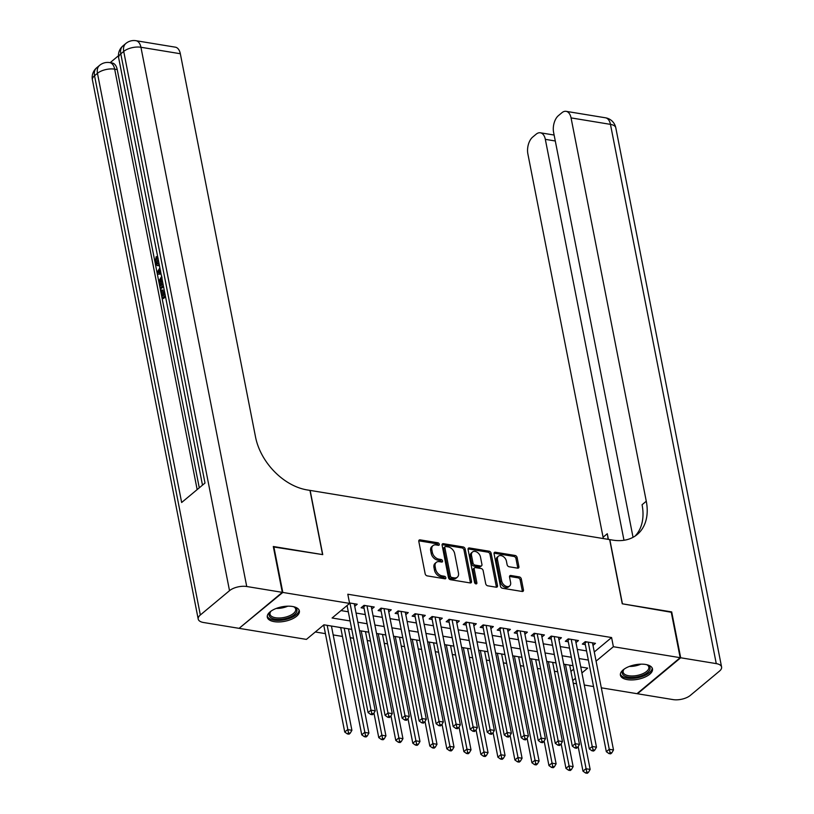 <?xml version="1.0" encoding="UTF-8"?>
<svg xmlns="http://www.w3.org/2000/svg" width="814" height="814" viewBox="0 0 814 814"><rect width="100%" height="100%" fill="white"/><g stroke="black" fill="none" stroke-linecap="round" stroke-linejoin="round"><path stroke-width="1.22" d="M439.285 544.24A1.435 0.987 50.2 0 0 437.871 542.785L420.126 539.865A2.055 1.414 50.2 0 0 419.159 540.089A2.055 1.414 50.2 0 0 418.803 541.391L425.162 573.799A2.055 1.414 50.2 0 0 427.187 575.874L444.932 578.795A1.435 0.987 50.2 0 0 444.444 576.271L442.144 575.895A6.583 4.528 50.2 0 1 435.663 569.251L435.134 566.554A6.583 4.528 50.2 0 1 436.273 562.372A6.583 4.528 50.2 0 1 439.357 561.67L441.646 562.047A1.435 0.987 50.2 0 0 441.157 559.523L438.858 559.147A6.583 4.528 50.2 0 1 432.387 552.513L431.858 549.806A6.583 4.528 50.2 0 1 432.987 545.634A6.583 4.528 50.2 0 1 436.07 544.922L438.37 545.309A1.435 0.987 50.2 0 0 439.285 544.24M438.125 545.268A1.435 0.987 50.2 0 0 436.701 543.752L418.956 540.842A2.055 1.414 50.2 0 0 418.783 540.822M444.698 578.754A1.435 0.987 50.2 0 0 443.274 577.248L440.974 576.861L442.144 575.895M441.412 562.006A1.435 0.987 50.2 0 0 439.987 560.5L437.688 560.124L438.858 559.147M627.35 679.639A16.341 7.377 -11.1 0 1 620.421 675.193A16.341 7.377 -11.1 0 1 628.337 666.839A16.341 7.377 -11.1 0 1 645.563 664.458A16.341 7.377 -11.1 0 1 652.492 668.904A16.341 7.377 -11.1 0 1 644.586 677.258A16.341 7.377 -11.1 0 1 627.35 679.639M274.226 621.652A16.341 7.377 -11.1 0 1 267.297 617.205A16.341 7.377 -11.1 0 1 275.213 608.852A16.341 7.377 -11.1 0 1 292.44 606.481A16.341 7.377 -11.1 0 1 299.369 610.917A16.341 7.377 -11.1 0 1 291.463 619.271A16.341 7.377 -11.1 0 1 274.226 621.652M517.572 568.152A2.055 1.414 50.2 0 0 518.538 567.938A2.055 1.414 50.2 0 0 518.894 566.625L517.114 557.539A2.055 1.414 50.2 0 0 515.089 555.463L495.37 552.228A2.055 1.414 50.2 0 0 494.413 552.452A2.055 1.414 50.2 0 0 494.057 553.754L500.417 586.161A2.055 1.414 50.2 0 0 502.442 588.237L522.15 591.473A2.055 1.414 50.2 0 0 523.117 591.249A2.055 1.414 50.2 0 0 523.463 589.947L521.316 578.958A2.055 1.414 50.2 0 0 519.291 576.892L510.856 575.498A2.055 1.414 50.2 0 0 509.89 575.722A2.055 1.414 50.2 0 0 509.533 577.024L510.602 582.478A5.505 3.785 50.2 0 1 509.656 585.968A5.505 3.785 50.2 0 1 505.046 585.765A5.505 3.785 50.2 0 1 501.668 581.003L497.486 559.676A5.505 3.785 50.2 0 1 498.433 556.176A5.505 3.785 50.2 0 1 503.042 556.389A5.505 3.785 50.2 0 1 506.42 561.141L507.112 564.692A2.055 1.414 50.2 0 0 509.137 566.768L517.572 568.152M273.392 546.937L322.741 554.619L310.144 490.415L609.666 539.601L622.252 603.795L671.184 611.833L680.178 657.681L636.986 693.681L601.312 687.82M273.809 546.581L282.814 592.439L349.603 603.408L332.092 617.999L350.101 620.95M594.271 651.973L611.589 637.545L347.802 594.23L349.603 603.408M611.589 637.545L613.38 646.723L680.178 657.681M465.16 549.002A2.055 1.414 50.2 0 0 463.135 546.937L443.427 543.691A2.055 1.414 50.2 0 0 442.46 543.915A2.055 1.414 50.2 0 0 442.104 545.217L448.463 577.625A2.055 1.414 50.2 0 0 450.488 579.7L470.197 582.936A2.055 1.414 50.2 0 0 471.164 582.722A2.055 1.414 50.2 0 0 471.52 581.41L465.16 549.002L463.99 549.979A2.055 1.414 50.2 0 0 461.965 547.903L442.256 544.668A2.055 1.414 50.2 0 0 442.083 544.647M469.403 547.964L489.112 551.2A2.055 1.414 50.2 0 1 491.137 553.276L497.496 585.683A2.055 1.414 50.2 0 1 497.14 586.986A2.055 1.414 50.2 0 1 496.174 587.209L487.739 585.815A2.055 1.414 50.2 0 1 485.714 583.75L483.14 570.604A2.055 1.414 50.2 0 0 481.115 568.528L475.518 567.612A2.055 1.414 50.2 0 0 474.552 567.826A2.055 1.414 50.2 0 0 474.196 569.139L476.882 582.814A1.435 0.987 50.2 0 1 474.542 582.437L468.081 549.491A2.055 1.414 50.2 0 1 468.437 548.178A2.055 1.414 50.2 0 1 469.403 547.964L468.233 548.931L487.942 552.167L489.112 551.2M337.902 627.095L340.73 627.716M354.731 606.288L357.214 604.222L349.521 602.96M371.754 609.076L374.226 607.01L364.021 605.341L361.101 607.773L364.082 608.261M388.766 611.874L391.249 609.808L381.033 608.129L378.113 610.561L381.094 611.049M405.789 614.672L408.262 612.606L398.056 610.927L395.136 613.359L398.117 613.848M422.802 617.46L425.284 615.394L415.069 613.725L412.159 616.157L415.13 616.646M439.825 620.258L442.297 618.192L432.092 616.513L429.171 618.945L432.153 619.434M456.837 623.046L459.32 620.99L449.104 619.312L446.194 621.743L449.165 622.232M473.86 625.844L476.332 623.778L466.127 622.1L463.207 624.531L466.188 625.02M490.883 628.642L493.355 626.577L483.14 624.898L480.229 627.329L483.201 627.818M507.895 631.43L510.378 629.375L500.162 627.696L497.242 630.128L500.223 630.616M524.918 634.228L527.391 632.163L517.185 630.484L514.265 632.916L517.236 633.404M541.931 637.026L544.413 634.961L534.198 633.282L531.277 635.714L534.259 636.202M558.953 639.814L561.426 637.749L551.22 636.08L548.3 638.512L551.271 639M575.966 642.612L578.449 640.547L568.233 638.868L565.313 641.3L568.294 641.788M340.995 610.581L348.3 611.782M356.064 613.054L365.313 614.57M373.077 615.852L382.336 617.368M390.099 618.64L399.348 620.166M407.112 621.438L416.371 622.954M424.135 624.236L433.394 625.752M441.157 627.024L450.407 628.55M458.17 629.822L467.429 631.338M475.193 632.62L484.442 634.137M492.205 635.408L501.465 636.935M509.228 638.207L518.477 639.723M526.241 641.005L535.5 642.521M543.264 643.793L552.513 645.319M560.276 646.591L569.535 648.107M577.299 649.379L586.548 650.905M592.989 645.41L595.461 643.345L585.256 641.666L582.336 644.098L585.317 644.586M315.313 631.979L325.427 633.638M333.191 634.92L342.44 636.436M350.203 637.708L353.49 638.247M367.226 640.506L370.512 641.045M384.239 643.304L387.525 643.843M401.261 646.092L404.548 646.631M418.274 648.89L421.56 649.43M435.297 651.678L438.583 652.228M452.309 654.476L455.596 655.016M469.332 657.274L472.619 657.814M486.345 660.062L489.641 660.602M503.367 662.861L506.654 663.4M520.38 665.659L523.677 666.198M537.403 668.447L540.689 668.986M554.426 671.245L557.712 671.784M570.929 671.428L573.656 669.149M239.53 627.991L282.814 592.439M593.548 686.548L584.289 685.022M576.526 683.75L573.239 683.211M351.75 629.375L323.921 624.806L306.41 639.397L239.611 628.428M581.918 672.934L587.698 668.121L580.748 666.981M572.985 665.699L563.726 664.183M555.972 662.911L546.713 661.385M538.949 660.113L529.69 658.597M521.927 657.315L512.678 655.799M504.914 654.527L495.655 653.001M487.891 651.729L478.642 650.213M470.879 648.931L461.619 647.415M453.856 646.143L444.607 644.617M436.843 643.345L427.584 641.829M419.821 640.547L410.571 639.031M402.808 637.759L393.549 636.233M385.785 634.961L376.536 633.445M368.773 632.173L359.513 630.646M572.72 680.596L575.457 678.316M596.072 661.141L613.38 646.723M357.865 622.222L367.114 623.748M374.878 625.02L384.137 626.536M391.9 627.818L401.149 629.334M408.913 630.606L418.172 632.132M425.936 633.404L435.185 634.92M442.948 636.202L452.208 637.718M459.971 638.99L469.22 640.516M476.984 641.788L486.243 643.304M494.006 644.586L503.266 646.102M511.019 647.374L520.278 648.9M528.042 650.172L537.301 651.688M545.065 652.96L554.314 654.487M562.077 655.758L571.336 657.274M579.1 658.557L588.349 660.073M432.987 545.634L431.817 546.601A6.583 4.528 50.2 0 0 430.687 550.783L431.858 549.806M437.688 560.124A6.583 4.528 50.2 0 1 431.217 553.479L430.687 550.783M436.273 562.372L435.103 563.349A6.583 4.528 50.2 0 0 433.974 567.531L435.134 566.554M440.974 576.861A6.583 4.528 50.2 0 1 434.503 570.227L433.974 567.531M470.37 582.956A2.055 1.414 50.2 0 0 470.35 582.386L463.99 549.979M445.757 546.52A1.435 0.987 50.2 0 0 444.831 547.588L450.417 576.027A1.435 0.987 50.2 0 0 451.831 577.482L454.253 577.879A6.583 4.528 50.2 0 0 457.336 577.177A6.583 4.528 50.2 0 0 458.465 572.995L454.65 553.551A6.583 4.528 50.2 0 0 448.178 546.916L445.757 546.52M445.085 546.672L443.915 547.649A1.435 0.987 50.2 0 0 443.671 548.555L444.831 547.588M457.336 577.177L456.166 578.154A6.583 4.528 50.2 0 1 453.083 578.856L450.661 578.459A1.435 0.987 50.2 0 1 449.247 577.004L443.671 548.555M496.347 587.22A2.055 1.414 50.2 0 0 496.326 586.65L489.967 554.242A2.055 1.414 50.2 0 0 487.942 552.167M474.552 567.826L473.392 568.803A2.055 1.414 50.2 0 0 473.036 570.105L475.722 583.791L476.882 582.814M480.464 556.969A5.505 3.785 50.2 0 0 477.085 552.207A5.505 3.785 50.2 0 0 472.476 552.004A5.505 3.785 50.2 0 0 471.53 555.494L472.995 563.013A2.055 1.414 50.2 0 0 475.02 565.089L480.616 566.005A2.055 1.414 50.2 0 0 481.583 565.791A2.055 1.414 50.2 0 0 481.939 564.478L480.464 556.969M472.476 552.004L471.306 552.981A5.505 3.785 50.2 0 0 470.36 556.471L471.53 555.494M481.583 565.791L480.413 566.758A2.055 1.414 50.2 0 1 479.456 566.982L473.86 566.066A2.055 1.414 50.2 0 1 471.835 563.99L470.36 556.471M498.433 556.176L497.262 557.152A5.505 3.785 50.2 0 0 496.316 560.643L497.486 559.676M509.656 585.968L508.485 586.935A5.505 3.785 50.2 0 1 503.876 586.731A5.505 3.785 50.2 0 1 500.498 581.979L496.316 560.643M522.323 591.493A2.055 1.414 50.2 0 0 522.303 590.913L520.146 579.934A2.055 1.414 50.2 0 0 518.121 577.859L509.686 576.475A2.055 1.414 50.2 0 0 509.513 576.454M517.755 568.172A2.055 1.414 50.2 0 0 517.724 567.602L515.944 558.506A2.055 1.414 50.2 0 0 513.919 556.44L494.21 553.194A2.055 1.414 50.2 0 0 494.037 553.184M323.718 624.969L344.729 732.03L347.649 729.598L351.902 730.3L331.44 626.037M327.187 625.345L348.514 732.926L347.344 733.902L349.053 734.177L350.213 733.2L348.514 732.926M351.902 730.3L350.213 733.2M347.344 733.902L344.729 732.03M347.069 605.514L368.07 712.576L370.991 710.144L349.979 603.032M371.866 713.471L370.696 714.448L372.395 714.723L373.565 713.746L371.866 713.471L370.991 710.144L375.244 710.846L354.232 603.734M368.07 712.576L370.696 714.448M373.565 713.746L375.244 710.846M293.427 606.664A14.143 6.39 -11.1 0 1 294.393 607.081A14.143 6.39 -11.1 0 1 295.177 613.909A14.143 6.39 -11.1 0 1 281.97 619.23A14.143 6.39 -11.1 0 1 270.462 611.772A14.143 6.39 -11.1 0 1 271.194 611.029M270.869 611.334A13.095 5.912 168.9 0 0 270.024 614.204A13.095 5.912 168.9 0 0 281.868 617.816A13.095 5.912 168.9 0 0 295.716 609.157A13.095 5.912 168.9 0 0 293.854 606.827M267.257 616.218A16.239 7.336 168.9 0 0 281.807 620.207A16.239 7.336 168.9 0 0 299.043 609.981M646.55 664.651A14.143 6.39 -11.1 0 1 647.517 665.058A14.143 6.39 -11.1 0 1 648.3 671.896A14.143 6.39 -11.1 0 1 635.093 677.207A14.143 6.39 -11.1 0 1 623.585 669.759A14.143 6.39 -11.1 0 1 624.318 669.006M623.992 669.322A13.095 5.912 168.9 0 0 623.148 672.181A13.095 5.912 168.9 0 0 634.991 675.803A13.095 5.912 168.9 0 0 648.839 667.144A13.095 5.912 168.9 0 0 646.977 664.814M620.38 674.206A16.239 7.336 168.9 0 0 634.93 678.194A16.239 7.336 168.9 0 0 652.167 667.968M159.442 265.72L157.153 265.557L155.016 262.525L156.217 256.593L157.814 257.448M158.099 258.191L157.204 262.149L157.977 263.838M161.07 274.053L157.417 274.257L157.071 272.507L159.859 267.877M165.537 296.805L163.492 298.504L162.128 298.28L160.612 290.517L162.78 290.069L163.767 295.116M118.447 55.749L110.155 62.658M135.969 40.7A12.566 12.566 0 0 0 125.885 43.447A12.566 8.649 -129.8 0 0 123.718 51.424A12.566 5.678 -11.1 0 1 140.934 47.263A12.566 7.133 -80.7 0 0 135.969 40.7L175.366 47.171A12.566 7.133 99.3 0 1 180.332 53.734L140.934 47.263L246.734 586.507A12.566 5.678 168.9 0 0 229.517 590.669L123.718 51.424L120.798 53.856L205.006 483.048L181.654 502.503L97.456 73.311A12.566 5.678 -11.1 0 1 114.672 69.149A12.566 7.133 -80.7 0 0 109.697 62.586L112.251 63.004A12.566 7.133 99.3 0 1 117.226 69.577L114.672 69.149L197.161 489.59M199.277 487.82L155.26 263.482M154.874 261.498L117.226 69.577M163.543 286.64L161.498 288.349L160.144 288.125L159.402 284.361L159.31 280.311L161.833 276.211M246.734 586.507L282.295 592.348L273.301 546.499L322.568 554.588L309.971 490.394L307.082 489.916A52.371 36.05 -129.8 0 1 255.545 437.077L180.332 53.734M229.517 590.669L200.336 614.987A12.566 5.678 168.9 0 0 198.209 619.088A12.566 5.678 168.9 0 0 203.541 622.506L239.102 628.347L282.295 592.348M161.416 289.845L162.637 296.052L164.794 294.261L163.868 288.298M165.313 295.635L162.128 298.28M163.319 285.48L160.144 288.125M162.118 277.767L159.992 281.725L160.205 283.669L160.643 285.897L163.014 283.923M162.139 279.497L161.355 281.949L161.772 284.951M159.992 281.725L161.355 281.949M160.205 283.669L161.569 283.893M160.989 273.585L157.417 274.257M160.155 269.353L158.058 272.71L160.694 272.11M160.653 270.96L159.422 272.934M156.217 256.593L156.736 257.967L155.84 261.935L157.204 262.149M155.84 261.935L157.244 263.929L158.964 263.309M156.736 257.967L157.957 258.17M159.269 264.865L157.153 265.557M671.265 612.27L622.425 603.825L609.828 539.631L612.728 540.109A52.371 36.05 50.2 0 0 637.25 534.483A52.371 36.05 50.2 0 0 646.275 501.241L571.062 117.898A12.566 7.133 -80.7 0 0 566.096 111.335A12.566 7.133 -80.7 0 0 561.904 112.729L558.455 115.598A12.566 7.133 -80.7 0 0 553.612 132.438L633.048 537.321M680.687 657.773L637.494 693.762L673.066 699.602A12.566 5.678 168.9 0 0 690.282 695.441L719.464 671.123A12.566 5.678 168.9 0 0 721.591 667.032A12.566 5.678 168.9 0 0 716.259 663.614L680.687 657.773L671.692 611.914M623.982 540.272L545.329 139.347A12.566 7.133 -80.7 0 0 540.354 132.784A12.566 7.133 -80.7 0 0 536.161 134.178L532.722 137.047A12.566 7.133 -80.7 0 0 527.869 153.887L603.082 537.23A52.371 36.05 50.2 0 1 603.327 538.563M608.068 539.336A52.371 36.05 50.2 0 0 607.285 533.73L608.394 539.397M635.052 536.121A52.371 36.05 50.2 0 0 642.073 504.741L646.275 501.241M340.7 627.563L361.742 734.828L364.662 732.397L368.915 733.099L348.463 628.835M344.21 628.133L365.537 735.724L364.367 736.69L366.066 736.975L367.236 735.998L365.537 735.724M368.915 733.099L367.236 735.998M364.367 736.69L361.742 734.828M373.952 713.084L378.764 737.626L381.685 735.195L385.938 735.887L365.476 631.623M361.223 630.931L382.549 738.512L381.379 739.488L383.089 739.763L384.249 738.797L382.549 738.512M385.938 735.887L384.249 738.797M381.379 739.488L378.764 737.626M390.964 715.882L395.777 740.414L398.697 737.983L402.95 738.685L382.499 634.421M378.245 633.719L399.572 741.31L398.402 742.276L400.101 742.561L401.271 741.585L399.572 741.31M402.95 738.685L401.271 741.585M398.402 742.276L395.777 740.414M407.987 718.67L412.8 743.213L415.72 740.781L419.973 741.483L399.521 637.22M395.258 636.517L416.585 744.108L415.415 745.075L417.124 745.359L418.284 744.383L416.585 744.108M419.973 741.483L418.284 744.383M415.415 745.075L412.8 743.213M365.283 605.545L363.787 606.786L385.093 715.374L388.013 712.942L366.992 605.83M388.878 716.269L387.708 717.236L389.418 717.521L390.578 716.544L388.878 716.269L388.013 712.942L392.267 713.644L371.255 606.522M363.787 606.786A2.096 1.445 50.2 0 0 363.532 606.084L363.41 605.85M385.093 715.374L387.708 717.236M390.578 716.544L392.267 713.644M382.305 608.343L380.81 609.584L402.116 718.172L405.026 715.74L384.015 608.618M405.901 719.057L404.731 720.034L406.43 720.309L407.6 719.342L405.901 719.057L405.026 715.74L409.279 716.432L388.268 609.32M380.81 609.584A2.096 1.445 50.2 0 0 380.555 608.882L380.423 608.638M402.116 718.172L404.731 720.034M407.6 719.342L409.279 716.432M399.318 611.131L397.822 612.382L419.129 720.96L422.049 718.528L401.037 611.416M422.914 721.855L421.754 722.822L423.453 723.107L424.623 722.13L422.914 721.855L422.049 718.528L426.302 719.23L405.291 612.118M397.822 612.382A2.096 1.445 50.2 0 0 397.568 611.67L397.446 611.436M419.129 720.96L421.754 722.822M424.623 722.13L426.302 719.23M416.341 613.929L414.845 615.17L436.151 723.758L439.061 721.326L418.05 614.214M439.936 724.643L438.766 725.62L440.466 725.905L441.636 724.928L439.936 724.643L439.061 721.326L443.325 722.028L422.303 614.906M414.845 615.17A2.096 1.445 50.2 0 0 414.591 614.468L414.458 614.234M436.151 723.758L438.766 725.62M441.636 724.928L443.325 722.028M425 721.469L429.812 746.011L432.733 743.579L436.986 744.271L416.534 640.008M412.281 639.316L433.608 746.896L432.438 747.873L434.137 748.147L435.307 747.181L433.608 746.896M436.986 744.271L435.307 747.181M432.438 747.873L429.812 746.011M433.353 616.727L431.858 617.968L453.164 726.546L456.084 724.114L435.073 617.002M456.949 727.441L455.789 728.418L457.488 728.693L458.658 727.726L456.949 727.441L456.084 724.114L460.337 724.816L439.326 617.704M431.858 617.968A2.096 1.445 50.2 0 0 431.603 617.266L431.481 617.022M453.164 726.546L455.789 728.418M458.658 727.726L460.337 724.816M442.022 724.267L446.835 748.799L449.755 746.367L454.009 747.069L433.557 642.806M429.293 642.104L450.62 749.694L449.45 750.661L451.159 750.946L452.319 749.969L450.62 749.694M454.009 747.069L452.319 749.969M449.45 750.661L446.835 748.799M450.376 619.515L448.88 620.767L470.187 729.344L473.097 726.912L452.085 619.8M473.972 730.239L472.802 731.206L474.501 731.491L475.671 730.514L473.972 730.239L473.097 726.912L477.36 727.614L456.339 620.502M448.88 620.767A2.096 1.445 50.2 0 0 448.626 620.054L448.494 619.82M470.187 729.344L472.802 731.206M475.671 730.514L477.36 727.614M459.035 727.055L463.858 751.597L466.768 749.165L471.021 749.857L450.569 645.604M446.316 644.902L467.643 752.482L466.473 753.459L468.172 753.744L469.342 752.767L467.643 752.482M471.021 749.857L469.342 752.767M466.473 753.459L463.858 751.597M467.389 622.313L465.903 623.555L487.199 732.142L490.12 729.71L469.108 622.588M490.984 733.027L489.825 734.004L491.524 734.279L492.694 733.312L490.984 733.027L490.12 729.71L494.373 730.402L473.361 623.29M465.903 623.555A2.096 1.445 50.2 0 0 465.639 622.852L465.516 622.618M487.199 732.142L489.825 734.004M492.694 733.312L494.373 730.402M476.058 729.853L480.871 754.385L483.791 751.953L488.044 752.655L467.592 648.392M463.339 647.7L484.656 755.28L483.496 756.257L485.195 756.532L486.365 755.565L484.656 755.28M488.044 752.655L486.365 755.565M483.496 756.257L480.871 754.385M484.411 625.111L482.916 626.353L504.222 734.93L507.142 732.498L486.121 625.386M508.007 735.825L506.837 736.802L508.536 737.077L509.706 736.11L508.007 735.825L507.142 732.498L511.396 733.2L490.374 626.088M482.916 626.353A2.096 1.445 50.2 0 0 482.661 625.651L482.529 625.406M504.222 734.93L506.837 736.802M509.706 736.11L511.396 733.2M493.07 732.651L497.893 757.183L500.803 754.751L505.067 755.453L484.605 651.19M480.352 650.488L501.678 758.078L500.508 759.045L502.207 759.33L503.378 758.353L501.678 758.078M505.067 755.453L503.378 758.353M500.508 759.045L497.893 757.183M501.434 627.899L499.938 629.151L521.235 737.728L524.155 735.296L503.144 628.184M525.02 738.624L523.86 739.59L525.559 739.875L526.729 738.898L525.02 738.624L524.155 735.296L528.408 735.998L507.397 628.876M499.938 629.151A2.096 1.445 50.2 0 0 499.674 628.439L499.552 628.205M521.235 737.728L523.86 739.59M526.729 738.898L528.408 735.998M510.093 735.439L514.906 759.981L517.826 757.549L522.079 758.241L501.628 653.988M497.374 653.286L518.691 760.866L517.531 761.843L519.23 762.118L520.4 761.151L518.691 760.866M522.079 758.241L520.4 761.151M517.531 761.843L514.906 759.981M518.447 630.697L516.951 631.939L538.258 740.526L541.178 738.095L520.156 630.972M542.043 741.412L540.872 742.388L542.582 742.663L543.742 741.696L542.043 741.412L541.178 738.095L545.431 738.786L524.409 631.674M516.951 631.939A2.096 1.445 50.2 0 0 516.697 631.237L516.564 631.003M538.258 740.526L540.872 742.388M543.742 741.696L545.431 738.786M527.116 738.237L531.929 762.769L534.839 760.337L539.102 761.039L518.64 656.776M514.387 656.084L535.714 763.664L534.544 764.641L536.243 764.916L537.413 763.939L535.714 763.664M539.102 761.039L537.413 763.939M534.544 764.641L531.929 762.769M535.47 633.485L533.974 634.737L555.27 743.314L558.19 740.882L537.179 633.77M559.065 744.21L557.895 745.186L559.594 745.461L560.765 744.484L559.065 744.21L558.19 740.882L562.443 741.585L541.432 634.472M533.974 634.737A2.096 1.445 50.2 0 0 533.709 634.035L533.587 633.791M555.27 743.314L557.895 745.186M560.765 744.484L562.443 741.585M544.128 741.035L548.941 765.567L551.861 763.135L556.115 763.837L535.663 659.574M531.41 658.872L552.726 766.462L551.566 767.429L553.266 767.714L554.436 766.737L552.726 766.462M556.115 763.837L554.436 766.737M551.566 767.429L548.941 765.567M552.482 636.283L550.986 637.525L572.293 746.112L575.213 743.681L554.192 636.568M576.078 747.008L574.908 747.974L576.617 748.259L577.777 747.283L576.078 747.008L575.213 743.681L579.466 744.383L558.445 637.26M550.986 637.525A2.096 1.445 50.2 0 0 550.732 636.823L550.6 636.589M572.293 746.112L574.908 747.974M577.777 747.283L579.466 744.383M561.151 743.823L565.964 768.365L568.884 765.933L573.137 766.625L552.675 662.372M548.422 661.67L569.749 769.25L568.579 770.227L570.278 770.502L571.448 769.535L569.749 769.25M573.137 766.625L571.448 769.535M568.579 770.227L565.964 768.365M569.505 639.082L568.009 640.323L589.305 748.911L592.226 746.479L571.214 639.356M593.101 749.796L591.931 750.773L593.63 751.047L594.8 750.081L593.101 749.796L592.226 746.479L596.479 747.171L575.467 640.058M568.009 640.323A2.096 1.445 50.2 0 0 567.745 639.621L567.623 639.377M589.305 748.911L591.931 750.773M594.8 750.081L596.479 747.171M578.164 746.621L582.977 771.153L585.897 768.721L590.15 769.423L569.698 665.16M565.445 664.468L586.762 772.048L585.602 773.025L587.301 773.3L588.471 772.323L586.762 772.048M590.15 769.423L588.471 772.323M585.602 773.025L582.977 771.153M586.518 641.87L585.022 643.121L606.328 751.698L609.248 749.267L588.227 642.154M610.113 752.594L608.943 753.571L610.653 753.845L611.813 752.869L610.113 752.594L609.248 749.267L613.502 749.969L592.49 642.856M585.022 643.121A2.096 1.445 50.2 0 0 584.767 642.419L584.635 642.175M606.328 751.698L608.943 753.571M611.813 752.869L613.502 749.969M436.701 543.752L437.871 542.785M443.274 577.248L444.444 576.271M439.987 560.5L441.157 559.523M431.217 553.479L432.387 552.513M434.503 570.227L435.663 569.251M418.956 540.842L420.126 539.865M470.35 582.386L471.52 581.41M442.256 544.668L443.427 543.691M461.965 547.903L463.135 546.937M449.247 577.004L450.417 576.027M450.661 578.459L451.831 577.482M453.083 578.856L454.253 577.879M489.967 554.242L491.137 553.276M496.326 586.65L497.496 585.683M473.036 570.105L474.196 569.139M471.835 563.99L472.995 563.013M473.86 566.066L475.02 565.089M479.456 566.982L480.616 566.005M500.498 581.979L501.668 581.003M509.686 576.475L510.856 575.498M518.121 577.859L519.291 576.892M520.146 579.934L521.316 578.958M522.303 590.913L523.463 589.947M494.21 553.194L495.37 552.228M513.919 556.44L515.089 555.463M515.944 558.506L517.114 557.539M517.724 567.602L518.894 566.625M287.78 606.176A13.095 5.912 -11.1 0 1 279.996 608.261A13.095 5.912 -11.1 0 1 276.241 608.434M281.593 606.888A12.668 5.718 168.9 0 0 282.234 606.766M640.903 664.163A13.095 5.912 -11.1 0 1 633.119 666.249A13.095 5.912 -11.1 0 1 629.364 666.422M634.716 664.875A12.668 5.718 168.9 0 0 635.358 664.743M109.697 62.586A12.566 12.566 0 0 0 99.623 65.334A12.566 8.649 -129.8 0 0 97.456 73.311L94.536 75.743L200.336 614.987M92.409 79.843A12.566 5.678 -11.1 0 1 94.536 75.743A12.566 8.649 50.2 0 1 96.703 67.766A12.566 12.566 0 0 0 92.409 79.843L198.209 619.088M118.681 57.957A12.566 5.678 -11.1 0 1 120.798 53.856A12.566 8.649 50.2 0 1 122.965 45.879A12.566 12.566 0 0 0 118.681 57.957L202.493 485.144M159.29 270.736L160.46 270.93M607.285 533.73L603.082 537.23M716.259 663.614L610.459 124.369L571.062 117.898M555.29 140.985L545.329 139.347M610.459 124.369A12.566 5.678 -11.1 0 1 615.791 127.788A12.566 12.566 0 0 0 605.494 117.796A12.566 7.133 99.3 0 1 610.459 124.369M364.367 605.392L363.532 606.084M381.379 608.19L380.555 608.882M398.402 610.978L397.568 611.67M415.415 613.776L414.591 614.468M432.438 616.574L431.603 617.266M449.45 619.362L448.626 620.054M466.473 622.161L465.639 622.852M483.485 624.959L482.661 625.651M500.508 627.747L499.674 628.439M517.521 630.545L516.697 631.237M534.544 633.343L533.709 634.035M551.566 636.131L550.732 636.823M568.579 638.929L567.745 639.621M585.602 641.717L584.767 642.419M99.623 65.334L96.703 67.766M125.885 43.447L122.965 45.879M554.12 135.043L540.354 132.784M721.591 667.032L615.791 127.788M605.494 117.796L566.096 111.335"/></g></svg>
